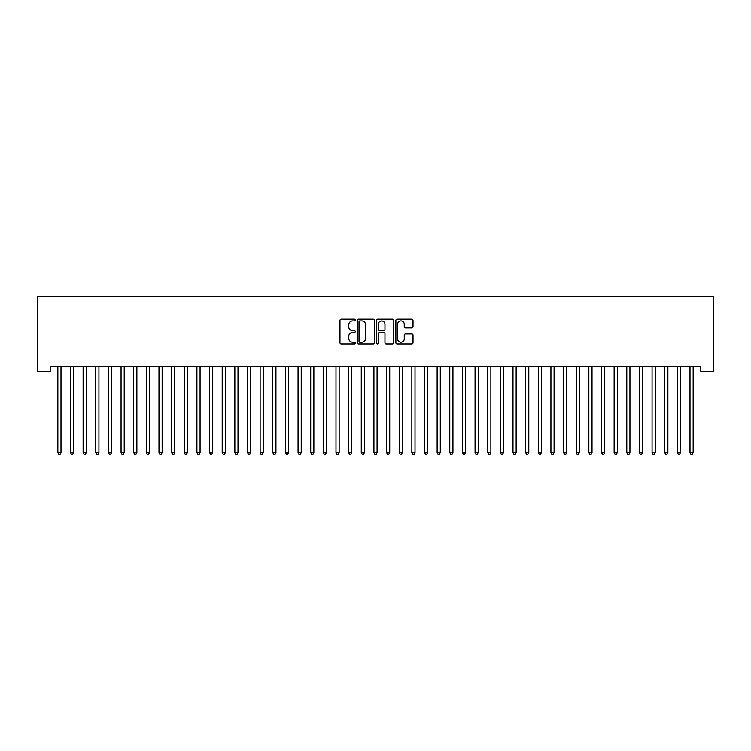 <?xml version="1.0" encoding="UTF-8"?>
<svg xmlns="http://www.w3.org/2000/svg" width="751" height="751" viewBox="0 0 751 751"><rect width="100%" height="100%" fill="white"/><g stroke="black" fill="none" stroke-linecap="round" stroke-linejoin="round"><path stroke-width="1.13" d="M355.27 320.01A0.873 0.873 0 0 0 354.406 319.147L341.217 319.147A1.239 1.239 0 0 0 339.978 320.386L339.978 342.719A1.239 1.239 0 0 0 341.217 343.958L354.406 343.958A0.873 0.873 0 0 0 355.27 343.094A0.873 0.873 0 0 0 354.406 342.221L352.698 342.221A3.971 3.971 0 0 1 348.727 338.25L348.727 336.392A3.971 3.971 0 0 1 352.698 332.421L354.406 332.421A0.873 0.873 0 0 0 355.27 331.557A0.873 0.873 0 0 0 354.406 330.684L352.698 330.684A3.971 3.971 0 0 1 348.727 326.713L348.727 324.854A3.971 3.971 0 0 1 352.698 320.884L354.406 320.884A0.873 0.873 0 0 0 355.27 320.01M411.764 327.896A1.239 1.239 0 0 0 413.012 326.647L413.012 320.386A1.239 1.239 0 0 0 411.764 319.147L397.129 319.147A1.239 1.239 0 0 0 395.88 320.386L395.88 342.719A1.239 1.239 0 0 0 397.129 343.958L411.764 343.958A1.239 1.239 0 0 0 413.012 342.719L413.012 335.153A1.239 1.239 0 0 0 411.764 333.913L405.502 333.913A1.239 1.239 0 0 0 404.263 335.153L404.263 338.908A3.323 3.323 0 0 1 400.94 342.221A3.323 3.323 0 0 1 397.617 338.908L397.617 324.197A3.323 3.323 0 0 1 400.94 320.884A3.323 3.323 0 0 1 404.263 324.197L404.263 326.647A1.239 1.239 0 0 0 405.502 327.896L411.764 327.896M700.805 366.319L50.195 366.319L50.195 371.379L37.55 371.379L37.55 296.786L713.45 296.786L713.45 371.379L700.805 371.379L700.805 366.319M374.411 320.386A1.239 1.239 0 0 0 373.172 319.147L358.527 319.147A1.239 1.239 0 0 0 357.288 320.386L357.288 342.719A1.239 1.239 0 0 0 358.527 343.958L373.172 343.958A1.239 1.239 0 0 0 374.411 342.719L374.411 320.386M377.828 319.147L392.473 319.147A1.239 1.239 0 0 1 393.712 320.386L393.712 342.719A1.239 1.239 0 0 1 392.473 343.958L386.202 343.958A1.239 1.239 0 0 1 384.963 342.719L384.963 333.66A1.239 1.239 0 0 0 383.723 332.421L379.565 332.421A1.239 1.239 0 0 0 378.326 333.66L378.326 343.094A0.873 0.873 0 0 1 377.453 343.958A0.873 0.873 0 0 1 376.589 343.094L376.589 320.386A1.239 1.239 0 0 1 377.828 319.147M359.898 320.884A0.873 0.873 0 0 0 359.025 321.747L359.025 341.358A0.873 0.873 0 0 0 359.898 342.221L361.691 342.221A3.971 3.971 0 0 0 365.662 338.25L365.662 324.854A3.971 3.971 0 0 0 361.691 320.884L359.898 320.884M384.963 324.263A3.323 3.323 0 0 0 381.639 320.94A3.323 3.323 0 0 0 378.326 324.263L378.326 329.445A1.239 1.239 0 0 0 379.565 330.684L383.723 330.684A1.239 1.239 0 0 0 384.963 329.445L384.963 324.263M57.752 366.507A1.267 1.267 -179.6 0 1 57.846 366.976A1.267 1.267 179.6 0 0 57.752 366.507L57.677 366.319M61.169 366.319L61.094 366.507A1.267 1.267 179.6 0 0 61 366.976L61 452.571L57.846 452.571L57.846 366.976M61 452.571L60.052 454.214L58.794 454.214L57.846 452.571M70.397 366.507A1.267 1.267 -179.6 0 1 70.481 366.976A1.267 1.267 179.6 0 0 70.397 366.507L70.322 366.319M83.032 366.507A1.267 1.267 -179.6 0 1 83.126 366.976A1.267 1.267 179.6 0 0 83.032 366.507L82.967 366.319M73.814 366.319L73.739 366.507A1.267 1.267 179.6 0 0 73.645 366.976L73.645 452.571L70.481 452.571L70.481 366.976M73.645 452.571L72.697 454.214L71.429 454.214L70.481 452.571M86.459 366.319L86.384 366.507A1.267 1.267 179.6 0 0 86.29 366.976L86.29 452.571L83.126 452.571L83.126 366.976M86.29 452.571L85.342 454.214L84.074 454.214L83.126 452.571M95.677 366.507A1.267 1.267 -179.6 0 1 95.771 366.976A1.267 1.267 179.6 0 0 95.677 366.507L95.602 366.319M108.322 366.507A1.267 1.267 -179.6 0 1 108.416 366.976A1.267 1.267 179.6 0 0 108.322 366.507L108.247 366.319M99.094 366.319L99.019 366.507A1.267 1.267 179.6 0 0 98.935 366.976L98.935 452.571L95.771 452.571L95.771 366.976M98.935 452.571L97.987 454.214L96.719 454.214L95.771 452.571M111.739 366.319L111.664 366.507A1.267 1.267 179.6 0 0 111.58 366.976L111.58 452.571L108.416 452.571L108.416 366.976M111.58 452.571L110.632 454.214L109.364 454.214L108.416 452.571M120.967 366.507A1.267 1.267 -179.6 0 1 121.061 366.976A1.267 1.267 179.6 0 0 120.967 366.507L120.892 366.319M124.384 366.319L124.309 366.507A1.267 1.267 179.6 0 0 124.215 366.976L124.215 452.571L121.061 452.571L121.061 366.976M124.215 452.571L123.267 454.214L122.009 454.214L121.061 452.571M133.612 366.507A1.267 1.267 -179.6 0 1 133.697 366.976A1.267 1.267 179.6 0 0 133.612 366.507L133.537 366.319M137.029 366.319L136.954 366.507A1.267 1.267 179.6 0 0 136.86 366.976L136.86 452.571L133.697 452.571L133.697 366.976M136.86 452.571L135.912 454.214L134.645 454.214L133.697 452.571M146.248 366.507A1.267 1.267 -179.6 0 1 146.342 366.976A1.267 1.267 179.6 0 0 146.248 366.507L146.182 366.319M149.674 366.319L149.599 366.507A1.267 1.267 179.6 0 0 149.505 366.976L149.505 452.571L146.342 452.571L146.342 366.976M149.505 452.571L148.557 454.214L147.29 454.214L146.342 452.571M158.893 366.507A1.267 1.267 -179.6 0 1 158.987 366.976A1.267 1.267 179.6 0 0 158.893 366.507L158.818 366.319M162.31 366.319L162.235 366.507A1.267 1.267 179.6 0 0 162.15 366.976L162.15 452.571L158.987 452.571L158.987 366.976M162.15 452.571L161.202 454.214L159.935 454.214L158.987 452.571M171.538 366.507A1.267 1.267 -179.6 0 1 171.632 366.976A1.267 1.267 179.6 0 0 171.538 366.507L171.463 366.319M174.955 366.319L174.88 366.507A1.267 1.267 179.6 0 0 174.795 366.976L174.795 452.571L171.632 452.571L171.632 366.976M174.795 452.571L173.847 454.214L172.58 454.214L171.632 452.571M184.183 366.507A1.267 1.267 -179.6 0 1 184.277 366.976A1.267 1.267 179.6 0 0 184.183 366.507L184.108 366.319M187.6 366.319L187.525 366.507A1.267 1.267 179.6 0 0 187.431 366.976L187.431 452.571L184.277 452.571L184.277 366.976M187.431 452.571L186.483 454.214L185.225 454.214L184.277 452.571M196.828 366.507A1.267 1.267 -179.6 0 1 196.912 366.976A1.267 1.267 179.6 0 0 196.828 366.507L196.753 366.319M200.245 366.319L200.17 366.507A1.267 1.267 179.6 0 0 200.076 366.976L200.076 452.571L196.912 452.571L196.912 366.976M200.076 452.571L199.128 454.214L197.86 454.214L196.912 452.571M209.463 366.507A1.267 1.267 -179.6 0 1 209.557 366.976A1.267 1.267 179.6 0 0 209.463 366.507L209.398 366.319M212.89 366.319L212.815 366.507A1.267 1.267 179.6 0 0 212.721 366.976L212.721 452.571L209.557 452.571L209.557 366.976M212.721 452.571L211.773 454.214L210.505 454.214L209.557 452.571M222.108 366.507A1.267 1.267 -179.6 0 1 222.202 366.976A1.267 1.267 179.6 0 0 222.108 366.507L222.033 366.319M225.525 366.319L225.45 366.507A1.267 1.267 179.6 0 0 225.366 366.976L225.366 452.571L222.202 452.571L222.202 366.976M225.366 452.571L224.418 454.214L223.15 454.214L222.202 452.571M234.753 366.507A1.267 1.267 -179.6 0 1 234.847 366.976A1.267 1.267 179.6 0 0 234.753 366.507L234.678 366.319M238.17 366.319L238.095 366.507A1.267 1.267 179.6 0 0 238.011 366.976L238.011 452.571L234.847 452.571L234.847 366.976M238.011 452.571L237.063 454.214L235.795 454.214L234.847 452.571M247.398 366.507A1.267 1.267 -179.6 0 1 247.492 366.976A1.267 1.267 179.6 0 0 247.398 366.507L247.323 366.319M250.815 366.319L250.74 366.507A1.267 1.267 179.6 0 0 250.646 366.976L250.646 452.571L247.492 452.571L247.492 366.976M250.646 452.571L249.698 454.214L248.44 454.214L247.492 452.571M260.043 366.507A1.267 1.267 -179.6 0 1 260.128 366.976A1.267 1.267 179.6 0 0 260.043 366.507L259.968 366.319M263.46 366.319L263.385 366.507A1.267 1.267 179.6 0 0 263.291 366.976L263.291 452.571L260.128 452.571L260.128 366.976M263.291 452.571L262.343 454.214L261.076 454.214L260.128 452.571M272.688 366.507A1.267 1.267 -179.6 0 1 272.773 366.976A1.267 1.267 179.6 0 0 272.688 366.507L272.613 366.319M276.105 366.319L276.03 366.507A1.267 1.267 179.6 0 0 275.936 366.976L275.936 452.571L272.773 452.571L272.773 366.976M275.936 452.571L274.988 454.214L273.721 454.214L272.773 452.571M285.324 366.507A1.267 1.267 -179.6 0 1 285.418 366.976A1.267 1.267 179.6 0 0 285.324 366.507L285.249 366.319M288.741 366.319L288.666 366.507A1.267 1.267 179.6 0 0 288.581 366.976L288.581 452.571L285.418 452.571L285.418 366.976M288.581 452.571L287.633 454.214L286.366 454.214L285.418 452.571M297.969 366.507A1.267 1.267 -179.6 0 1 298.063 366.976A1.267 1.267 179.6 0 0 297.969 366.507L297.894 366.319M301.386 366.319L301.311 366.507A1.267 1.267 179.6 0 0 301.226 366.976L301.226 452.571L298.063 452.571L298.063 366.976M301.226 452.571L300.278 454.214L299.011 454.214L298.063 452.571M310.614 366.507A1.267 1.267 -179.6 0 1 310.707 366.976A1.267 1.267 179.6 0 0 310.614 366.507L310.538 366.319M314.031 366.319L313.956 366.507A1.267 1.267 179.6 0 0 313.862 366.976L313.862 452.571L310.707 452.571L310.707 366.976M313.862 452.571L312.914 454.214L311.656 454.214L310.707 452.571M323.259 366.507A1.267 1.267 -179.6 0 1 323.343 366.976A1.267 1.267 179.6 0 0 323.259 366.507L323.183 366.319M326.676 366.319L326.601 366.507A1.267 1.267 179.6 0 0 326.507 366.976L326.507 452.571L323.343 452.571L323.343 366.976M326.507 452.571L325.558 454.214L324.291 454.214L323.343 452.571M335.904 366.507A1.267 1.267 -179.6 0 1 335.988 366.976A1.267 1.267 179.6 0 0 335.904 366.507L335.828 366.319M339.321 366.319L339.245 366.507A1.267 1.267 179.6 0 0 339.152 366.976L339.152 452.571L335.988 452.571L335.988 366.976M339.152 452.571L338.203 454.214L336.936 454.214L335.988 452.571M348.539 366.507A1.267 1.267 -179.6 0 1 348.633 366.976A1.267 1.267 179.6 0 0 348.539 366.507L348.464 366.319M351.956 366.319L351.881 366.507A1.267 1.267 179.6 0 0 351.797 366.976L351.797 452.571L348.633 452.571L348.633 366.976M351.797 452.571L350.848 454.214L349.581 454.214L348.633 452.571M361.184 366.507A1.267 1.267 -179.6 0 1 361.278 366.976A1.267 1.267 179.6 0 0 361.184 366.507L361.109 366.319M364.601 366.319L364.526 366.507A1.267 1.267 179.6 0 0 364.442 366.976L364.442 452.571L361.278 452.571L361.278 366.976M364.442 452.571L363.493 454.214L362.226 454.214L361.278 452.571M373.829 366.507A1.267 1.267 -179.6 0 1 373.923 366.976A1.267 1.267 179.6 0 0 373.829 366.507L373.754 366.319M377.246 366.319L377.171 366.507A1.267 1.267 179.6 0 0 377.077 366.976L377.077 452.571L373.923 452.571L373.923 366.976M377.077 452.571L376.129 454.214L374.871 454.214L373.923 452.571M386.474 366.507A1.267 1.267 -179.6 0 1 386.558 366.976A1.267 1.267 179.6 0 0 386.474 366.507L386.399 366.319M389.891 366.319L389.816 366.507A1.267 1.267 179.6 0 0 389.722 366.976L389.722 452.571L386.558 452.571L386.558 366.976M389.722 452.571L388.774 454.214L387.507 454.214L386.558 452.571M399.119 366.507A1.267 1.267 -179.6 0 1 399.203 366.976A1.267 1.267 179.6 0 0 399.119 366.507L399.044 366.319M402.536 366.319L402.461 366.507A1.267 1.267 179.6 0 0 402.367 366.976L402.367 452.571L399.203 452.571L399.203 366.976M402.367 452.571L401.419 454.214L400.152 454.214L399.203 452.571M411.755 366.507A1.267 1.267 -179.6 0 1 411.848 366.976A1.267 1.267 179.6 0 0 411.755 366.507L411.679 366.319M415.172 366.319L415.096 366.507A1.267 1.267 179.6 0 0 415.012 366.976L415.012 452.571L411.848 452.571L411.848 366.976M415.012 452.571L414.064 454.214L412.797 454.214L411.848 452.571M424.399 366.507A1.267 1.267 -179.6 0 1 424.493 366.976A1.267 1.267 179.6 0 0 424.399 366.507L424.324 366.319M427.817 366.319L427.741 366.507A1.267 1.267 179.6 0 0 427.657 366.976L427.657 452.571L424.493 452.571L424.493 366.976M427.657 452.571L426.709 454.214L425.441 454.214L424.493 452.571M437.044 366.507A1.267 1.267 -179.6 0 1 437.138 366.976A1.267 1.267 179.6 0 0 437.044 366.507L436.969 366.319M440.462 366.319L440.386 366.507A1.267 1.267 179.6 0 0 440.293 366.976L440.293 452.571L437.138 452.571L437.138 366.976M440.293 452.571L439.344 454.214L438.086 454.214L437.138 452.571M449.689 366.507A1.267 1.267 -179.6 0 1 449.774 366.976A1.267 1.267 179.6 0 0 449.689 366.507L449.614 366.319M453.106 366.319L453.031 366.507A1.267 1.267 179.6 0 0 452.937 366.976L452.937 452.571L449.774 452.571L449.774 366.976M452.937 452.571L451.989 454.214L450.722 454.214L449.774 452.571M462.334 366.507A1.267 1.267 -179.6 0 1 462.419 366.976A1.267 1.267 179.6 0 0 462.334 366.507L462.259 366.319M465.751 366.319L465.676 366.507A1.267 1.267 179.6 0 0 465.582 366.976L465.582 452.571L462.419 452.571L462.419 366.976M465.582 452.571L464.634 454.214L463.367 454.214L462.419 452.571M474.97 366.507A1.267 1.267 -179.6 0 1 475.064 366.976A1.267 1.267 179.6 0 0 474.97 366.507L474.895 366.319M478.387 366.319L478.312 366.507A1.267 1.267 179.6 0 0 478.227 366.976L478.227 452.571L475.064 452.571L475.064 366.976M478.227 452.571L477.279 454.214L476.012 454.214L475.064 452.571M487.615 366.507A1.267 1.267 -179.6 0 1 487.709 366.976A1.267 1.267 179.6 0 0 487.615 366.507L487.54 366.319M491.032 366.319L490.957 366.507A1.267 1.267 179.6 0 0 490.872 366.976L490.872 452.571L487.709 452.571L487.709 366.976M490.872 452.571L489.924 454.214L488.657 454.214L487.709 452.571M500.26 366.507A1.267 1.267 -179.6 0 1 500.354 366.976A1.267 1.267 179.6 0 0 500.26 366.507L500.185 366.319M503.677 366.319L503.602 366.507A1.267 1.267 179.6 0 0 503.508 366.976L503.508 452.571L500.354 452.571L500.354 366.976M503.508 452.571L502.56 454.214L501.302 454.214L500.354 452.571M512.905 366.507A1.267 1.267 -179.6 0 1 512.989 366.976A1.267 1.267 179.6 0 0 512.905 366.507L512.83 366.319M516.322 366.319L516.247 366.507A1.267 1.267 179.6 0 0 516.153 366.976L516.153 452.571L512.989 452.571L512.989 366.976M516.153 452.571L515.205 454.214L513.937 454.214L512.989 452.571M525.55 366.507A1.267 1.267 -179.6 0 1 525.634 366.976A1.267 1.267 179.6 0 0 525.55 366.507L525.475 366.319M528.967 366.319L528.892 366.507A1.267 1.267 179.6 0 0 528.798 366.976L528.798 452.571L525.634 452.571L525.634 366.976M528.798 452.571L527.85 454.214L526.582 454.214L525.634 452.571M538.185 366.507A1.267 1.267 -179.6 0 1 538.279 366.976A1.267 1.267 179.6 0 0 538.185 366.507L538.11 366.319M541.602 366.319L541.537 366.507A1.267 1.267 179.6 0 0 541.443 366.976L541.443 452.571L538.279 452.571L538.279 366.976M541.443 452.571L540.495 454.214L539.227 454.214L538.279 452.571M550.83 366.507A1.267 1.267 -179.6 0 1 550.924 366.976A1.267 1.267 179.6 0 0 550.83 366.507L550.755 366.319M554.247 366.319L554.172 366.507A1.267 1.267 179.6 0 0 554.088 366.976L554.088 452.571L550.924 452.571L550.924 366.976M554.088 452.571L553.14 454.214L551.872 454.214L550.924 452.571M563.475 366.507A1.267 1.267 -179.6 0 1 563.569 366.976A1.267 1.267 179.6 0 0 563.475 366.507L563.4 366.319M566.892 366.319L566.817 366.507A1.267 1.267 179.6 0 0 566.723 366.976L566.723 452.571L563.569 452.571L563.569 366.976M566.723 452.571L565.775 454.214L564.517 454.214L563.569 452.571M576.12 366.507A1.267 1.267 -179.6 0 1 576.205 366.976A1.267 1.267 179.6 0 0 576.12 366.507L576.045 366.319M579.537 366.319L579.462 366.507A1.267 1.267 179.6 0 0 579.368 366.976L579.368 452.571L576.205 452.571L576.205 366.976M579.368 452.571L578.42 454.214L577.153 454.214L576.205 452.571M588.765 366.507A1.267 1.267 -179.6 0 1 588.85 366.976A1.267 1.267 179.6 0 0 588.765 366.507L588.69 366.319M592.182 366.319L592.107 366.507A1.267 1.267 179.6 0 0 592.013 366.976L592.013 452.571L588.85 452.571L588.85 366.976M592.013 452.571L591.065 454.214L589.798 454.214L588.85 452.571M601.401 366.507A1.267 1.267 -179.6 0 1 601.495 366.976A1.267 1.267 179.6 0 0 601.401 366.507L601.326 366.319M604.818 366.319L604.752 366.507A1.267 1.267 179.6 0 0 604.658 366.976L604.658 452.571L601.495 452.571L601.495 366.976M604.658 452.571L603.71 454.214L602.443 454.214L601.495 452.571M614.046 366.507A1.267 1.267 -179.6 0 1 614.14 366.976A1.267 1.267 179.6 0 0 614.046 366.507L613.971 366.319M617.463 366.319L617.388 366.507A1.267 1.267 179.6 0 0 617.303 366.976L617.303 452.571L614.14 452.571L614.14 366.976M617.303 452.571L616.355 454.214L615.088 454.214L614.14 452.571M626.691 366.507A1.267 1.267 -179.6 0 1 626.785 366.976A1.267 1.267 179.6 0 0 626.691 366.507L626.616 366.319M630.108 366.319L630.033 366.507A1.267 1.267 179.6 0 0 629.939 366.976L629.939 452.571L626.785 452.571L626.785 366.976M629.939 452.571L628.991 454.214L627.733 454.214L626.785 452.571M639.336 366.507A1.267 1.267 -179.6 0 1 639.42 366.976A1.267 1.267 179.6 0 0 639.336 366.507L639.261 366.319M642.753 366.319L642.678 366.507A1.267 1.267 179.6 0 0 642.584 366.976L642.584 452.571L639.42 452.571L639.42 366.976M642.584 452.571L641.636 454.214L640.368 454.214L639.42 452.571M651.981 366.507A1.267 1.267 -179.6 0 1 652.065 366.976A1.267 1.267 179.6 0 0 651.981 366.507L651.906 366.319M655.398 366.319L655.323 366.507A1.267 1.267 179.6 0 0 655.229 366.976L655.229 452.571L652.065 452.571L652.065 366.976M655.229 452.571L654.281 454.214L653.013 454.214L652.065 452.571M664.616 366.507A1.267 1.267 -179.6 0 1 664.71 366.976A1.267 1.267 179.6 0 0 664.616 366.507L664.541 366.319M668.033 366.319L667.968 366.507A1.267 1.267 179.6 0 0 667.874 366.976L667.874 452.571L664.71 452.571L664.71 366.976M667.874 452.571L666.926 454.214L665.658 454.214L664.71 452.571M677.261 366.507A1.267 1.267 -179.6 0 1 677.355 366.976A1.267 1.267 179.6 0 0 677.261 366.507L677.186 366.319M680.678 366.319L680.603 366.507A1.267 1.267 179.6 0 0 680.519 366.976L680.519 452.571L677.355 452.571L677.355 366.976M680.519 452.571L679.571 454.214L678.303 454.214L677.355 452.571M689.906 366.507A1.267 1.267 -179.6 0 1 690 366.976A1.267 1.267 179.6 0 0 689.906 366.507L689.831 366.319M693.323 366.319L693.248 366.507A1.267 1.267 179.6 0 0 693.154 366.976L693.154 452.571L690 452.571L690 366.976M693.154 452.571L692.206 454.214L690.948 454.214L690 452.571"/></g></svg>
